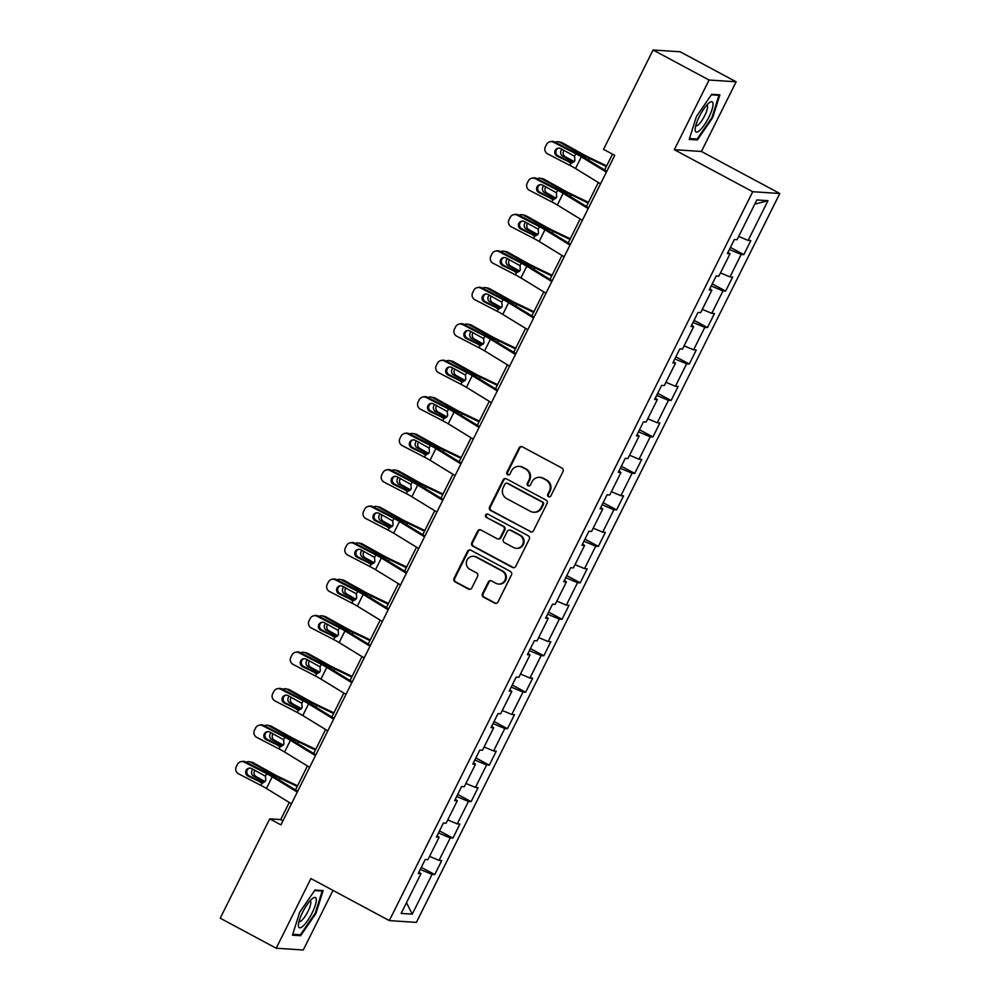 <?xml version="1.0" encoding="UTF-8"?>
<svg xmlns="http://www.w3.org/2000/svg" width="1000" height="1000" viewBox="0 0 1000 1000"><rect width="100%" height="100%" fill="white"/><g stroke="black" fill="none" stroke-linecap="round" stroke-linejoin="round"><path stroke-width="1.5" d="M548.513 496.7A1.8 1.737 -86.3 0 0 550.862 495.913L563.013 471.538A2.575 2.475 -86.3 0 0 561.962 468.062L522.388 446.838A2.575 2.475 -86.3 0 0 519.05 447.962L506.887 472.337A1.8 1.737 -86.3 0 0 508.312 474.963A1.8 1.737 -86.3 0 0 509.975 473.988L511.55 470.838A8.263 7.925 -86.3 0 1 522.238 467.262L525.538 469.038A8.263 7.925 -86.3 0 1 528.913 480.15L527.337 483.3A1.8 1.737 -86.3 0 0 528.763 485.925A1.8 1.737 -86.3 0 0 530.413 484.95L531.987 481.8A8.263 7.925 -86.3 0 1 542.688 478.225L545.975 480A8.263 7.925 -86.3 0 1 549.35 491.112L547.775 494.263A1.8 1.737 -86.3 0 0 548.513 496.7M539.562 477.325L540.288 477.375A8.263 7.925 -86.3 0 1 543.413 478.275L546.712 480.037A8.263 7.925 -86.3 0 1 550.087 491.163L548.513 494.312A1.8 1.737 -86.3 0 0 549.575 496.875M521.775 446.613A2.575 2.475 -86.3 0 0 519.775 448.013L507.625 472.388A1.8 1.737 -86.3 0 0 508.688 474.95M519.113 466.362L519.85 466.413A8.263 7.925 -86.3 0 1 522.975 467.312L526.263 469.075A8.263 7.925 -86.3 0 1 529.637 480.2L528.062 483.35A1.8 1.737 -86.3 0 0 529.125 485.913M482.475 593.675A2.575 2.475 -86.3 0 0 483.537 597.15L494.637 603.1A2.575 2.475 -86.3 0 0 497.975 601.987L511.475 574.9A2.575 2.475 -86.3 0 0 510.425 571.438L470.85 550.212A2.575 2.475 -86.3 0 0 467.512 551.325L454.012 578.4A2.575 2.475 -86.3 0 0 455.062 581.875L468.475 589.075A2.575 2.475 -86.3 0 0 471.812 587.95L477.587 576.362A2.575 2.475 -86.3 0 0 476.538 572.888L469.888 569.325A6.9 6.625 -86.3 0 1 473.4 556.3A6.9 6.625 -86.3 0 1 476.012 557.05L502.062 571.025A6.9 6.625 -86.3 0 1 498.55 584.05A6.9 6.625 -86.3 0 1 495.938 583.3L491.6 580.962A2.575 2.475 -86.3 0 0 488.25 582.087L482.475 593.675L483.212 593.713A2.575 2.475 -86.3 0 0 484.263 597.188L495.363 603.15A2.575 2.475 -86.3 0 0 495.975 603.375M310.925 878.562L276.2 948.225L220.212 918.2L269.738 818.85L280.938 824.862L614.738 155.35L603.55 149.35L653.075 50L709.062 80.025L674.338 149.688L752.712 191.725L389.312 920.6L310.925 878.562M530.212 531.737A2.575 2.475 -86.3 0 0 533.55 530.625L547.05 503.55A2.575 2.475 -86.3 0 0 546 500.075L506.438 478.85A2.575 2.475 -86.3 0 0 503.088 479.963L489.588 507.05A2.575 2.475 -86.3 0 0 490.65 510.513L530.938 531.788A2.575 2.475 -86.3 0 0 531.55 532.013M529.263 539.225L515.763 566.3A2.575 2.475 -86.3 0 1 512.425 567.413L472.85 546.2A2.575 2.475 -86.3 0 1 471.8 542.725L477.575 531.138A2.575 2.475 -86.3 0 1 480.925 530.025L496.962 538.625A2.575 2.475 -86.3 0 0 500.312 537.513L504.137 529.825A2.575 2.475 -86.3 0 0 503.088 526.35L486.375 517.388A1.8 1.737 -86.3 0 1 487.3 513.987A1.8 1.737 -86.3 0 1 487.987 514.175L528.212 535.75A2.575 2.475 -86.3 0 1 529.263 539.225M752.712 191.725L779.788 193.487L416.388 922.375L389.312 920.6M421.325 867.375L434.738 874.575L441.737 860.55L439.062 860.375L450.25 837.925L452.925 838.1L459.913 824.075L457.25 823.9L468.438 801.462L471.1 801.637L478.1 787.613L475.425 787.438L486.613 764.987L489.288 765.163L496.275 751.137L493.612 750.962L504.8 728.525L507.463 728.7L514.462 714.675L511.788 714.5L522.975 692.062L525.65 692.237L532.638 678.213L529.975 678.037L541.163 655.588L543.837 655.763L550.825 641.737L548.15 641.562L559.338 619.125L562.013 619.3L569.012 605.275L566.337 605.1L577.525 582.663L580.2 582.825L587.188 568.8L584.513 568.625L595.712 546.188L598.375 546.362L605.375 532.337L602.7 532.163L613.888 509.725L616.562 509.9L623.55 495.875L620.887 495.7L632.075 473.25L634.738 473.425L641.737 459.4L639.062 459.225L650.25 436.788L652.925 436.962L659.912 422.938L657.25 422.762L668.438 400.325L671.1 400.487L678.1 386.463L675.425 386.287L686.612 363.85L689.287 364.025L696.275 350L693.612 349.825L704.8 327.388L707.475 327.562L714.463 313.538L711.787 313.363L722.975 290.912L725.65 291.087L732.65 277.062L729.975 276.887L741.162 254.45L743.838 254.625L750.825 240.6L748.15 240.425L767.975 200.688L756.85 199.95L737.038 239.7L734.362 239.525L727.375 253.55L730.037 253.725L728.037 252.2M434.738 874.575L432.075 874.4L412.25 914.137L401.138 913.413L420.95 873.675L418.275 873.5L425.262 859.463L427.938 859.638L439.125 837.2L436.463 837.025L443.45 823L446.125 823.175L457.312 800.738L454.637 800.562L461.637 786.538L464.3 786.712L475.487 764.262L472.825 764.087L479.812 750.062L482.488 750.238L493.675 727.8L491 727.625L498 713.6L500.662 713.775L511.85 691.338L509.188 691.162L516.175 677.125L518.85 677.3L530.037 654.862L527.362 654.688L534.362 640.662L537.025 640.837L548.225 618.4L545.55 618.225L552.537 604.2L555.212 604.375L566.4 581.925L563.725 581.75L570.725 567.725L573.4 567.9L584.587 545.462L581.912 545.288L588.9 531.263L591.575 531.438L602.762 509L600.1 508.825L607.087 494.8L609.763 494.963L620.95 472.525L618.275 472.35L625.275 458.325L627.938 458.5L639.125 436.062L636.462 435.887L643.45 421.863L646.125 422.038L657.312 399.588L654.638 399.412L661.637 385.387L664.3 385.562L675.5 363.125L672.825 362.95L679.812 348.925L682.487 349.1L693.675 326.662L691 326.488L698 312.462L700.675 312.625L711.862 290.188L709.188 290.012L716.175 275.988L718.85 276.163L730.037 253.725M429.562 856.375L439.062 860.375M438.475 832.975L450.25 837.925M439.125 837.2L437.125 835.675M447.75 819.912L457.25 823.9M456.662 796.513L468.438 801.462M457.312 800.738L455.312 799.212M465.925 783.45L475.425 787.438M474.837 760.05L486.613 764.987M475.487 764.262L473.5 762.738M484.113 746.975L493.612 750.962M493.025 723.575L504.8 728.525M493.675 727.8L491.675 726.275M502.3 710.512L511.788 714.5M511.2 687.113L522.975 692.062M511.85 691.338L509.862 689.8M520.475 674.038L529.975 678.037M529.388 650.638L541.163 655.588M530.037 654.862L528.038 653.337M538.663 637.575L548.15 641.562M547.562 614.175L559.338 619.125M548.225 618.4L546.225 616.875M556.838 601.112L566.337 605.1M565.75 577.712L577.525 582.663M566.4 581.925L564.4 580.4M575.025 564.637L584.513 568.625M583.925 541.237L595.712 546.188M584.587 545.462L582.587 543.938M593.2 528.175L602.7 532.163M602.112 504.775L613.888 509.725M602.762 509L600.775 507.463M611.388 491.7L620.887 495.7M620.3 468.3L632.075 473.25M620.95 472.525L618.95 471M629.562 455.238L639.062 459.225M638.475 431.838L650.25 436.788M639.125 436.062L637.137 434.538M647.75 418.775L657.25 422.762M656.663 395.375L668.438 400.325M657.312 399.588L655.312 398.062M665.938 382.3L675.425 386.287M674.837 358.9L686.612 363.85M675.5 363.125L673.5 361.6M684.112 345.838L693.612 349.825M693.025 322.438L704.8 327.388M693.675 326.662L691.675 325.125M702.3 309.363L711.787 313.363M711.2 285.963L722.975 290.912M711.862 290.188L709.862 288.663M720.475 272.9L729.975 276.887M729.388 249.5L741.162 254.45M738.662 236.438L748.15 240.425M754.75 204.163L767.975 200.688M674.338 149.688L701.413 151.463L736.137 81.8L709.062 80.025M736.137 81.8L680.15 51.775L653.075 50M276.2 948.225L303.275 950L332.987 890.4M701.413 151.463L779.788 193.487M289.25 802.463L280.712 819.575L269.738 818.85M612.487 154.15L604.587 169.988M598.35 182.512L586.413 206.462M580.163 218.975L568.225 242.925M561.987 255.45L550.037 279.387M543.8 291.913L531.862 315.863M525.612 328.375L513.675 352.325M507.438 364.85L495.5 388.8M489.25 401.312L477.312 425.262M471.075 437.788L459.137 461.725M452.887 474.25L440.95 498.2M434.712 510.712L422.775 534.663M416.525 547.188L404.588 571.138M398.35 583.65L386.4 607.6M380.163 620.125L368.225 644.062M361.975 656.587L350.037 680.537M343.8 693.05L331.863 717M325.613 729.525L313.675 753.462M307.438 765.987L295.5 789.938M406.488 902.675L412.25 914.137M420.288 869.45L432.075 874.4M420.95 873.675L418.95 872.138M282.975 820.788L280.712 819.575M730.425 247.425L743.838 254.625M712.237 283.9L725.65 291.087M694.05 320.363L707.475 327.562M675.875 356.838L689.287 364.025M657.688 393.3L671.1 400.487M639.513 429.762L652.925 436.962M621.325 466.238L634.738 473.425M603.15 502.7L616.562 509.9M584.963 539.175L598.375 546.362M566.775 575.638L580.2 582.825M548.6 612.1L562.013 619.3M530.413 648.575L543.837 655.763M512.238 685.037L525.65 692.237M494.05 721.513L507.463 728.7M475.875 757.975L489.288 765.163M457.688 794.438L471.1 801.637M439.513 830.913L452.925 838.1M696.388 116.613L689.212 139.438L697.375 139.963L712.688 117.675L719.862 94.85L711.712 94.312L696.388 116.613M300.625 935.713L315.95 913.413L323.125 890.588L314.962 890.062L299.65 912.35L292.475 935.175L300.625 935.713L298.637 934.638M712.025 117.312L712.688 117.675M695.387 138.9L697.375 139.963M315.287 913.05L315.95 913.413M505.825 478.625A2.575 2.475 -86.3 0 0 503.825 480.012L490.325 507.088A2.575 2.475 -86.3 0 0 491.375 510.562L530.938 531.788M542.712 504.412A1.8 1.737 -86.3 0 0 541.975 501.987L507.25 483.363A1.8 1.737 -86.3 0 0 504.913 484.137L503.25 487.475A8.263 7.925 -86.3 0 0 506.625 498.587L530.363 511.312A8.263 7.925 -86.3 0 0 541.062 507.75L542.712 504.412L543.45 504.462A1.8 1.737 -86.3 0 0 542.712 502.038L541.975 501.987M506.562 483.162L507.3 483.212A1.8 1.737 -86.3 0 1 507.975 483.413L542.712 502.038M533.488 512.212L534.212 512.263A8.263 7.925 -86.3 0 0 541.788 507.788L541.062 507.75M543.45 504.462L541.788 507.788M480.312 529.788A2.575 2.475 -86.3 0 0 478.312 531.188L472.537 542.775A2.575 2.475 -86.3 0 0 473.587 546.25L513.15 567.463A2.575 2.475 -86.3 0 0 513.763 567.688M497.938 538.913L498.675 538.95A2.575 2.475 -86.3 0 0 501.037 537.562L504.875 529.875A2.575 2.475 -86.3 0 0 503.825 526.4L486.375 517.388M487.663 514.05A1.8 1.737 -86.3 0 0 487.113 517.438M513.612 547.55A6.9 6.625 -86.3 0 0 523.062 543.25A6.9 6.625 -86.3 0 0 519.738 535.275L510.562 530.363A2.575 2.475 -86.3 0 0 507.225 531.475L503.387 539.163A2.575 2.475 -86.3 0 0 504.438 542.638L513.612 547.55M516.225 548.3L516.962 548.35A6.9 6.625 -86.3 0 0 520.475 535.325L519.738 535.275M509.588 530.075L510.312 530.125A2.575 2.475 -86.3 0 1 511.287 530.413L520.475 535.325M490.988 580.737A2.575 2.475 -86.3 0 0 488.988 582.125L483.212 593.713M498.55 584.05L499.275 584.087A6.9 6.625 -86.3 0 0 502.788 571.062L502.062 571.025M473.4 556.3L474.137 556.35A6.9 6.625 -86.3 0 1 476.737 557.1L502.788 571.062M470.238 549.987A2.575 2.475 -86.3 0 0 468.237 551.375L454.738 578.45A2.575 2.475 -86.3 0 0 455.8 581.925L469.2 589.113A2.575 2.475 -86.3 0 0 469.812 589.35M606.65 165.85L588.875 157.338A13.137 1.462 -153.5 0 1 582.825 154.213L562.263 142.775L559.75 142.275A5.263 4.838 -78.9 0 0 555.3 142.3M606.325 166.513L589.388 158.4A19.712 2.2 -153.5 0 1 580.312 153.713L559.75 142.275M564.038 150.3A4.2 3.875 -78.9 0 0 565.15 156.625L562.638 156.125L573.55 162.2M562.638 156.125A4.2 3.875 101.1 0 1 562.013 149.25M558.438 141.788L560.95 142.287A5.263 4.838 101.1 0 1 562.263 142.775M574.188 161.65L565.15 156.625M600.538 183.85L575.513 168.525A13.137 1.462 26.5 0 0 569.987 165.438L547.663 153.887A5.263 5.175 -103 0 1 545.363 146.812L546.525 144.475A5.263 5.175 -103 0 1 553.488 142.2L575.812 153.75L574.562 156.275L574.875 160.65L570.737 162.887M606.775 171.325L585.212 158.125A19.712 2.2 26.5 0 0 576.925 153.5L554.6 141.938L553.488 142.2M606.362 172.162L581.337 156.838A13.137 1.462 26.5 0 0 575.812 153.75M549.963 141.75L551.087 141.488A5.263 5.175 77 0 1 554.6 141.938M558.513 148.162A4.2 4.138 -103 0 0 558.15 155.838L572.188 163.012M569.987 165.438L571.237 162.925L557.038 156.088A4.2 4.138 77 0 1 557.95 148.25A4.2 4.138 77 0 1 560.763 148.613L574.562 156.275M695.15 129.913A17.087 4.363 118.2 0 0 704.425 124.775A17.087 4.363 118.2 0 0 713.025 103.9A17.087 4.363 118.2 0 0 709.5 102.575A17.087 4.363 118.2 0 0 700.238 114.838A17.087 4.363 118.2 0 0 695.15 129.338A17.087 4.363 118.2 0 0 695.15 129.913M695.763 125.688A11.7 2.988 118.2 0 0 695.913 125.787A11.7 2.988 118.2 0 0 702.9 118.95A11.7 2.988 118.2 0 0 707.562 106.575A11.7 2.988 118.2 0 0 706.963 105.175A11.7 2.988 118.2 0 0 706.8 105.1M711.375 94.812L718.938 95.3L711.988 117.425L697.15 139.012L689.5 138.512M717.85 94.725L718.938 95.3M312.113 912.95A17.087 4.363 118.2 0 0 312.762 898.312A17.087 4.363 118.2 0 0 302.6 912.325A17.087 4.363 118.2 0 0 298.412 925.075A17.087 4.363 118.2 0 0 302.9 926.2A17.087 4.363 118.2 0 0 312.113 912.95M299.025 921.425A11.7 2.988 118.2 0 0 299.175 921.525A11.7 2.988 118.2 0 0 307.962 911.438A11.7 2.988 118.2 0 0 310.225 900.913A11.7 2.988 118.2 0 0 310.062 900.85M314.625 890.55L322.2 891.038L315.25 913.162L300.4 934.762L292.762 934.262M321.112 890.462L322.2 891.038M588.475 202.312L570.7 193.8A13.137 1.462 -153.5 0 1 564.637 190.675L544.087 179.237L541.562 178.738A5.263 4.838 -78.9 0 0 537.125 178.775M588.138 202.975L571.213 194.862A19.712 2.2 -153.5 0 1 562.125 190.188L541.562 178.738M545.85 186.775A4.2 3.875 -78.9 0 0 546.975 193.088L544.45 192.587L555.375 198.663M544.45 192.587A4.2 3.875 101.1 0 1 543.825 185.725M540.25 178.263L542.762 178.75A5.263 4.838 101.1 0 1 544.087 179.237M556 198.113L546.975 193.088M570.288 238.775L552.513 230.263A13.137 1.462 -153.5 0 1 546.462 227.15L525.9 215.7L523.387 215.212A5.263 4.838 -78.9 0 0 518.938 215.238M569.963 239.438L553.025 231.337A19.712 2.2 -153.5 0 1 543.938 226.65L523.387 215.212M527.675 223.238A4.2 3.875 -78.9 0 0 528.787 229.55L526.275 229.062L537.188 235.138M526.275 229.062A4.2 3.875 101.1 0 1 525.65 222.188M522.062 214.725L524.587 215.225A5.263 4.838 101.1 0 1 525.9 215.7M537.825 234.575L528.787 229.55M582.35 220.312L557.337 205A13.137 1.462 26.5 0 0 551.8 201.912L529.475 190.35A5.263 5.175 -103 0 1 527.175 183.275L528.35 180.938A5.263 5.175 -103 0 1 535.3 178.663L557.638 190.225L556.375 192.738L556.7 197.113L552.55 199.363M588.6 207.8L567.038 194.6A19.712 2.2 26.5 0 0 558.75 189.963L536.413 178.4L535.3 178.663M588.175 208.625L563.162 193.312A13.137 1.462 26.5 0 0 557.638 190.225M531.788 178.212L532.9 177.963A5.263 5.175 77 0 1 536.413 178.4M540.337 184.625A4.2 4.138 -103 0 0 539.963 192.3L554 199.488M551.8 201.912L553.062 199.387L538.85 192.562A4.2 4.138 77 0 1 539.775 184.725A4.2 4.138 77 0 1 542.587 185.075L556.375 192.738M564.175 256.788L539.15 241.462A13.137 1.462 26.5 0 0 533.625 238.375L511.287 226.812A5.263 5.175 -103 0 1 509 219.75L510.163 217.413A5.263 5.175 -103 0 1 517.125 215.125L539.45 226.688L538.2 229.2L538.513 233.575L534.375 235.825M570.413 244.262L548.85 231.062A19.712 2.2 26.5 0 0 540.562 226.425L518.237 214.875L517.125 215.125M570 245.1L544.975 229.775A13.137 1.462 26.5 0 0 539.45 226.688M513.6 214.688L514.712 214.425A5.263 5.175 77 0 1 518.237 214.875M522.15 221.1A4.2 4.138 -103 0 0 521.788 228.762L535.812 235.95M533.625 238.375L534.875 235.863L520.675 229.025A4.2 4.138 77 0 1 521.587 221.188A4.2 4.138 77 0 1 524.4 221.55L538.2 229.2M552.112 275.25L534.338 266.737A13.137 1.462 -153.5 0 1 528.275 263.612L507.725 252.175L505.2 251.675A5.263 4.838 -78.9 0 0 500.763 251.7M551.775 275.912L534.837 267.8A19.712 2.2 -153.5 0 1 525.763 263.113L505.2 251.675M509.487 259.7A4.2 3.875 -78.9 0 0 510.613 266.025L508.088 265.525L519 271.6M508.088 265.525A4.2 3.875 101.1 0 1 507.463 258.663M503.888 251.188L506.4 251.688A5.263 4.838 101.1 0 1 507.725 252.175M519.637 271.05L510.613 266.025M533.925 311.712L516.15 303.2A13.137 1.462 -153.5 0 1 510.1 300.075L489.538 288.637L487.025 288.137A5.263 4.838 -78.9 0 0 482.575 288.175M533.6 312.375L516.663 304.275A19.712 2.2 -153.5 0 1 507.575 299.587L487.025 288.137M491.3 296.175A4.2 3.875 -78.9 0 0 492.425 302.488L489.913 302L500.825 308.075M489.913 302A4.2 3.875 101.1 0 1 489.288 295.125M485.7 287.663L488.225 288.15A5.263 4.838 101.1 0 1 489.538 288.637M501.45 307.512L492.425 302.488M515.75 348.188L497.962 339.675A13.137 1.462 -153.5 0 1 491.912 336.55L471.35 325.1L468.837 324.613A5.263 4.838 -78.9 0 0 464.4 324.637M515.413 348.85L498.475 340.737A19.712 2.2 -153.5 0 1 489.4 336.05L468.837 324.613M473.125 332.638A4.2 3.875 -78.9 0 0 474.25 338.963L471.725 338.462L482.638 344.538M471.725 338.462A4.2 3.875 101.1 0 1 471.1 331.587M467.525 324.125L470.037 324.625A5.263 4.838 101.1 0 1 471.35 325.1M483.275 343.988L474.25 338.963M545.988 293.25L520.962 277.938A13.137 1.462 26.5 0 0 515.438 274.837L493.113 263.288A5.263 5.175 -103 0 1 490.812 256.212L491.975 253.875A5.263 5.175 -103 0 1 498.938 251.6L521.275 263.15L520.013 265.675L520.325 270.05L516.188 272.288M552.238 280.738L530.675 267.525A19.712 2.2 26.5 0 0 522.388 262.9L500.05 251.337L498.938 251.6M551.812 281.562L526.8 266.238A13.137 1.462 26.5 0 0 521.275 263.15M495.425 251.15L496.538 250.888A5.263 5.175 77 0 1 500.05 251.337M503.975 257.562A4.2 4.138 -103 0 0 503.6 265.238L517.638 272.413M515.438 274.837L516.7 272.325L502.488 265.487A4.2 4.138 77 0 1 503.4 257.65A4.2 4.138 77 0 1 506.225 258.012L520.013 265.675M527.812 329.725L502.788 314.4A13.137 1.462 26.5 0 0 497.262 311.312L474.925 299.75A5.263 5.175 -103 0 1 472.638 292.688L473.8 290.35A5.263 5.175 -103 0 1 480.763 288.062L503.088 299.625L501.838 302.137L502.15 306.512L498.013 308.762M534.05 317.2L512.487 304A19.712 2.2 26.5 0 0 504.2 299.363L481.875 287.812L480.763 288.062M533.638 318.038L508.612 302.712A13.137 1.462 26.5 0 0 503.088 299.625M477.238 287.613L478.35 287.362A5.263 5.175 77 0 1 481.875 287.812M485.788 294.037A4.2 4.138 -103 0 0 485.425 301.7L499.45 308.888M497.262 311.312L498.512 308.788L484.312 301.962A4.2 4.138 77 0 1 485.225 294.125A4.2 4.138 77 0 1 488.038 294.475L501.838 302.137M509.625 366.188L484.6 350.863A13.137 1.462 26.5 0 0 479.075 347.775L456.75 336.225A5.263 5.175 -103 0 1 454.45 329.15L455.613 326.812A5.263 5.175 -103 0 1 462.575 324.538L484.9 336.087L483.65 338.612L483.963 342.987L479.825 345.225M515.862 353.663L494.312 340.462A19.712 2.2 26.5 0 0 486.012 335.838L463.688 324.275L462.575 324.538M515.45 354.5L490.438 339.175A13.137 1.462 26.5 0 0 484.9 336.087M459.062 324.087L460.175 323.825A5.263 5.175 77 0 1 463.688 324.275M467.612 330.5A4.2 4.138 -103 0 0 467.238 338.175L481.275 345.35M479.075 347.775L480.337 345.262L466.125 338.425A4.2 4.138 77 0 1 467.038 330.588A4.2 4.138 77 0 1 469.85 330.95L483.65 338.612M491.438 402.65L466.425 387.337A13.137 1.462 26.5 0 0 460.9 384.25L438.562 372.688A5.263 5.175 -103 0 1 436.275 365.613L437.438 363.275A5.263 5.175 -103 0 1 444.387 361L466.725 372.562L465.462 375.075L465.788 379.45L461.65 381.7M497.688 390.138L476.125 376.938A19.712 2.2 26.5 0 0 467.837 372.3L445.5 360.737L444.387 361M497.275 390.962L472.25 375.65A13.137 1.462 26.5 0 0 466.725 372.562M440.875 360.55L441.987 360.3A5.263 5.175 77 0 1 445.5 360.737M449.425 366.962A4.2 4.138 -103 0 0 449.062 374.637L463.088 381.825M460.9 384.25L462.15 381.725L447.938 374.9A4.2 4.138 77 0 1 448.862 367.062A4.2 4.138 77 0 1 451.675 367.413L465.462 375.075M473.263 439.125L448.237 423.8A13.137 1.462 26.5 0 0 442.713 420.712L420.387 409.15A5.263 5.175 -103 0 1 418.088 402.088L419.25 399.75A5.263 5.175 -103 0 1 426.213 397.463L448.537 409.025L447.287 411.538L447.6 415.913L443.462 418.162M479.5 426.6L457.95 413.4A19.712 2.2 26.5 0 0 449.65 408.762L427.325 397.212L426.213 397.463M479.087 427.438L454.062 412.113A13.137 1.462 26.5 0 0 448.537 409.025M422.7 397.025L423.812 396.763A5.263 5.175 77 0 1 427.325 397.212M431.238 403.438A4.2 4.138 -103 0 0 430.875 411.1L444.913 418.288M442.713 420.712L443.975 418.2L429.762 411.362A4.2 4.138 77 0 1 430.675 403.525A4.2 4.138 77 0 1 433.488 403.888L447.287 411.538M455.075 475.588L430.062 460.262A13.137 1.462 26.5 0 0 424.538 457.175L402.2 445.625A5.263 5.175 -103 0 1 399.9 438.55L401.075 436.213A5.263 5.175 -103 0 1 408.025 433.938L430.363 445.487L429.1 448.013L429.425 452.388L425.275 454.625M461.325 463.075L439.762 449.862A19.712 2.2 26.5 0 0 431.475 445.238L409.137 433.675L408.025 433.938M460.913 463.9L435.887 448.575A13.137 1.462 26.5 0 0 430.363 445.487M404.513 433.488L405.625 433.225A5.263 5.175 77 0 1 409.137 433.675M413.062 439.9A4.2 4.138 -103 0 0 412.688 447.575L426.725 454.75M424.538 457.175L425.788 454.663L411.575 447.825A4.2 4.138 77 0 1 412.5 439.988A4.2 4.138 77 0 1 415.312 440.35L429.1 448.013M436.9 512.062L411.875 496.737A13.137 1.462 26.5 0 0 406.35 493.65L384.025 482.088A5.263 5.175 -103 0 1 381.725 475.025L382.887 472.688A5.263 5.175 -103 0 1 389.85 470.4L412.175 481.962L410.925 484.475L411.238 488.85L407.1 491.1M443.137 499.538L421.575 486.337A19.712 2.2 26.5 0 0 413.288 481.7L390.962 470.15L389.85 470.4M442.725 500.375L417.7 485.05A13.137 1.462 26.5 0 0 412.175 481.962M386.325 469.95L387.438 469.7A5.263 5.175 77 0 1 390.962 470.15M394.875 476.375A4.2 4.138 -103 0 0 394.513 484.038L408.55 491.225M406.35 493.65L407.6 491.125L393.4 484.3A4.2 4.138 77 0 1 394.312 476.463A4.2 4.138 77 0 1 397.125 476.812L410.925 484.475M418.713 548.525L393.7 533.2A13.137 1.462 26.5 0 0 388.162 530.112L365.838 518.562A5.263 5.175 -103 0 1 363.537 511.488L364.712 509.15A5.263 5.175 -103 0 1 371.662 506.875L394 518.425L392.738 520.95L393.05 525.325L388.913 527.562M424.963 536L403.4 522.8A19.712 2.2 26.5 0 0 395.112 518.175L372.775 506.613L371.662 506.875M424.538 536.838L399.525 521.512A13.137 1.462 26.5 0 0 394 518.425M368.15 506.425L369.263 506.163A5.263 5.175 77 0 1 372.775 506.613M376.7 512.837A4.2 4.138 -103 0 0 376.325 520.513L390.363 527.688M388.162 530.112L389.425 527.6L375.213 520.763A4.2 4.138 77 0 1 376.138 512.925A4.2 4.138 77 0 1 378.95 513.288L392.738 520.95M400.538 584.987L375.513 569.675A13.137 1.462 26.5 0 0 369.988 566.587L347.65 555.025A5.263 5.175 -103 0 1 345.363 547.95L346.525 545.612A5.263 5.175 -103 0 1 353.488 543.337L375.812 554.9L374.562 557.413L374.875 561.788L370.737 564.038M406.775 572.475L385.213 559.275A19.712 2.2 26.5 0 0 376.925 554.637L354.6 543.075L353.488 543.337M406.362 573.3L381.337 557.987A13.137 1.462 26.5 0 0 375.812 554.9M349.963 542.888L351.075 542.638A5.263 5.175 77 0 1 354.6 543.075M358.512 549.3A4.2 4.138 -103 0 0 358.15 556.975L372.175 564.163M369.988 566.587L371.238 564.062L357.038 557.238A4.2 4.138 77 0 1 357.95 549.4A4.2 4.138 77 0 1 360.763 549.75L374.562 557.413M382.35 621.462L357.325 606.138A13.137 1.462 26.5 0 0 351.8 603.05L329.475 591.487A5.263 5.175 -103 0 1 327.175 584.425L328.338 582.087A5.263 5.175 -103 0 1 335.3 579.8L357.625 591.362L356.375 593.875L356.688 598.25L352.55 600.5M388.6 608.938L367.038 595.737A19.712 2.2 26.5 0 0 358.75 591.1L336.413 579.55L335.3 579.8M388.175 609.775L363.162 594.45A13.137 1.462 26.5 0 0 357.625 591.362M331.788 579.362L332.9 579.1A5.263 5.175 77 0 1 336.413 579.55M340.337 585.775A4.2 4.138 -103 0 0 339.963 593.438L354 600.625M351.8 603.05L353.062 600.538L338.85 593.7A4.2 4.138 77 0 1 339.762 585.862A4.2 4.138 77 0 1 342.575 586.225L356.375 593.875M364.175 657.925L339.15 642.6A13.137 1.462 26.5 0 0 333.625 639.513L311.288 627.962A5.263 5.175 -103 0 1 309 620.887L310.163 618.55A5.263 5.175 -103 0 1 317.125 616.275L339.45 627.825L338.188 630.35L338.512 634.725L334.375 636.962M370.412 645.413L348.85 632.2A19.712 2.2 26.5 0 0 340.562 627.575L318.238 616.013L317.125 616.275M370 646.237L344.975 630.913A13.137 1.462 26.5 0 0 339.45 627.825M313.6 615.825L314.713 615.562A5.263 5.175 77 0 1 318.238 616.013M322.15 622.238A4.2 4.138 -103 0 0 321.788 629.913L335.812 637.087M333.625 639.513L334.875 637L320.675 630.163A4.2 4.138 77 0 1 321.587 622.325A4.2 4.138 77 0 1 324.4 622.688L338.188 630.35M345.988 694.4L320.962 679.075A13.137 1.462 26.5 0 0 315.438 675.987L293.113 664.425A5.263 5.175 -103 0 1 290.812 657.362L291.975 655.025A5.263 5.175 -103 0 1 298.938 652.738L321.262 664.3L320.012 666.812L320.325 671.188L316.188 673.438M352.225 681.875L330.675 668.675A19.712 2.2 26.5 0 0 322.375 664.038L300.05 652.487L298.938 652.738M351.812 682.712L326.788 667.387A13.137 1.462 26.5 0 0 321.262 664.3M295.425 652.288L296.537 652.038A5.263 5.175 77 0 1 300.05 652.487M303.975 658.713A4.2 4.138 -103 0 0 303.6 666.375L317.638 673.562M315.438 675.987L316.7 673.462L302.488 666.637A4.2 4.138 77 0 1 303.4 658.8A4.2 4.138 77 0 1 306.212 659.15L320.012 666.812M327.8 730.863L302.787 715.537A13.137 1.462 26.5 0 0 297.262 712.45L274.925 700.9A5.263 5.175 -103 0 1 272.638 693.825L273.8 691.488A5.263 5.175 -103 0 1 280.75 689.212L303.087 700.763L301.825 703.288L302.15 707.663L298 709.9M334.05 718.337L312.488 705.138A19.712 2.2 26.5 0 0 304.2 700.512L281.863 688.95L280.75 689.212M333.638 719.175L308.612 703.85A13.137 1.462 26.5 0 0 303.087 700.763M277.238 688.763L278.35 688.5A5.263 5.175 77 0 1 281.863 688.95M285.788 695.175A4.2 4.138 -103 0 0 285.413 702.85L299.45 710.025M297.262 712.45L298.512 709.938L284.3 703.1A4.2 4.138 77 0 1 285.225 695.263A4.2 4.138 77 0 1 288.038 695.625L301.825 703.288M309.625 767.325L284.6 752.013A13.137 1.462 26.5 0 0 279.075 748.925L256.75 737.362A5.263 5.175 -103 0 1 254.45 730.288L255.613 727.95A5.263 5.175 -103 0 1 262.575 725.675L284.9 737.237L283.65 739.75L283.962 744.125L279.825 746.375M315.863 754.812L294.3 741.612A19.712 2.2 26.5 0 0 286.012 736.975L263.688 725.413L262.575 725.675M315.45 755.638L290.425 740.325A13.137 1.462 26.5 0 0 284.9 737.237M259.05 725.225L260.175 724.975A5.263 5.175 77 0 1 263.688 725.413M267.6 731.637A4.2 4.138 -103 0 0 267.238 739.312L281.275 746.488M279.075 748.925L280.325 746.4L266.125 739.575A4.2 4.138 77 0 1 267.038 731.737A4.2 4.138 77 0 1 269.85 732.087L283.65 739.75M497.562 384.65L479.787 376.138A13.137 1.462 -153.5 0 1 473.738 373.013L453.175 361.575L450.662 361.075A5.263 4.838 -78.9 0 0 446.213 361.112M497.238 385.312L480.3 377.2A19.712 2.2 -153.5 0 1 471.213 372.525L450.662 361.075M454.938 369.1A4.2 3.875 -78.9 0 0 456.062 375.425L453.55 374.925L464.462 381M453.55 374.925A4.2 3.875 101.1 0 1 452.912 368.062M449.338 360.6L451.863 361.087A5.263 4.838 101.1 0 1 453.175 361.575M465.087 380.45L456.062 375.425M479.387 421.112L461.6 412.6A13.137 1.462 -153.5 0 1 455.55 409.487L434.988 398.038L432.475 397.55A5.263 4.838 -78.9 0 0 428.025 397.575M479.05 421.775L462.113 413.675A19.712 2.2 -153.5 0 1 453.038 408.988L432.475 397.55M436.763 405.575A4.2 3.875 -78.9 0 0 437.875 411.887L435.363 411.4L446.275 417.475M435.363 411.4A4.2 3.875 101.1 0 1 434.738 404.525M431.163 397.062L433.675 397.562A5.263 4.838 101.1 0 1 434.988 398.038M446.912 416.912L437.875 411.887M461.2 457.587L443.425 449.075A13.137 1.462 -153.5 0 1 437.362 445.95L416.812 434.513L414.288 434.012A5.263 4.838 -78.9 0 0 409.85 434.038M460.875 458.25L443.938 450.138A19.712 2.2 -153.5 0 1 434.85 445.45L414.288 434.012M418.575 442.038A4.2 3.875 -78.9 0 0 419.7 448.363L417.188 447.863L428.1 453.938M417.188 447.863A4.2 3.875 101.1 0 1 416.55 441M412.975 433.525L415.487 434.025A5.263 4.838 101.1 0 1 416.812 434.513M428.725 453.387L419.7 448.363M443.013 494.05L425.238 485.538A13.137 1.462 -153.5 0 1 419.188 482.413L398.625 470.975L396.112 470.475A5.263 4.838 -78.9 0 0 391.662 470.513M442.688 494.712L425.75 486.613A19.712 2.2 -153.5 0 1 416.675 481.925L396.112 470.475M400.4 478.512A4.2 3.875 -78.9 0 0 401.512 484.825L399 484.338L409.913 490.412M399 484.338A4.2 3.875 101.1 0 1 398.375 477.463M394.8 470L397.312 470.487A5.263 4.838 101.1 0 1 398.625 470.975M410.55 489.85L401.512 484.825M424.837 530.525L407.062 522.013A13.137 1.462 -153.5 0 1 401 518.888L380.45 507.438L377.925 506.95A5.263 4.838 -78.9 0 0 373.488 506.975M424.5 531.188L407.562 523.075A19.712 2.2 -153.5 0 1 398.488 518.387L377.925 506.95M382.212 514.975A4.2 3.875 -78.9 0 0 383.338 521.3L380.812 520.8L391.737 526.875M380.812 520.8A4.2 3.875 101.1 0 1 380.188 513.925M376.613 506.463L379.125 506.962A5.263 4.838 101.1 0 1 380.45 507.438M392.362 526.325L383.338 521.3M406.65 566.987L388.875 558.475A13.137 1.462 -153.5 0 1 382.825 555.35L362.262 543.913L359.75 543.413A5.263 4.838 -78.9 0 0 355.3 543.45M406.325 567.65L389.387 559.538A19.712 2.2 -153.5 0 1 380.3 554.862L359.75 543.413M364.025 551.438A4.2 3.875 -78.9 0 0 365.15 557.762L362.638 557.263L373.55 563.337M362.638 557.263A4.2 3.875 101.1 0 1 362.013 550.4M358.425 542.938L360.95 543.425A5.263 4.838 101.1 0 1 362.262 543.913M374.188 562.788L365.15 557.762M388.475 603.45L370.7 594.938A13.137 1.462 -153.5 0 1 364.637 591.825L344.087 580.375L341.562 579.888A5.263 4.838 -78.9 0 0 337.125 579.913M388.137 604.113L371.2 596.013A19.712 2.2 -153.5 0 1 362.125 591.325L341.562 579.888M345.85 587.913A4.2 3.875 -78.9 0 0 346.975 594.225L344.45 593.737L355.363 599.812M344.45 593.737A4.2 3.875 101.1 0 1 343.825 586.862M340.25 579.4L342.762 579.9A5.263 4.838 101.1 0 1 344.087 580.375M356 599.25L346.975 594.225M370.288 639.925L352.512 631.413A13.137 1.462 -153.5 0 1 346.463 628.288L325.9 616.85L323.387 616.35A5.263 4.838 -78.9 0 0 318.938 616.375M369.963 640.588L353.025 632.475A19.712 2.2 -153.5 0 1 343.938 627.788L323.387 616.35M327.663 624.375A4.2 3.875 -78.9 0 0 328.787 630.7L326.275 630.2L337.188 636.275M326.275 630.2A4.2 3.875 101.1 0 1 325.65 623.337M322.062 615.862L324.588 616.362A5.263 4.838 101.1 0 1 325.9 616.85M337.812 635.725L328.787 630.7M352.113 676.388L334.325 667.875A13.137 1.462 -153.5 0 1 328.275 664.75L307.712 653.312L305.2 652.812A5.263 4.838 -78.9 0 0 300.763 652.85M351.775 677.05L334.837 668.95A19.712 2.2 -153.5 0 1 325.763 664.262L305.2 652.812M309.488 660.85A4.2 3.875 -78.9 0 0 310.613 667.163L308.087 666.675L319 672.75M308.087 666.675A4.2 3.875 101.1 0 1 307.462 659.8M303.888 652.337L306.4 652.825A5.263 4.838 101.1 0 1 307.712 653.312M319.637 672.188L310.613 667.163M333.925 712.85L316.15 704.35A13.137 1.462 -153.5 0 1 310.1 701.225L289.538 689.775L287.013 689.287A5.263 4.838 -78.9 0 0 282.575 689.312M333.6 713.525L316.663 705.413A19.712 2.2 -153.5 0 1 307.575 700.725L287.013 689.287M291.3 697.312A4.2 3.875 -78.9 0 0 292.425 703.637L289.913 703.138L300.825 709.212M289.913 703.138A4.2 3.875 101.1 0 1 289.275 696.263M285.7 688.8L288.225 689.3A5.263 4.838 101.1 0 1 289.538 689.775M301.45 708.662L292.425 703.637M315.738 749.325L297.962 740.812A13.137 1.462 -153.5 0 1 291.913 737.688L271.35 726.25L268.837 725.75A5.263 4.838 -78.9 0 0 264.387 725.788M315.413 749.987L298.475 741.875A19.712 2.2 -153.5 0 1 289.4 737.2L268.837 725.75M273.125 733.775A4.2 3.875 -78.9 0 0 274.237 740.1L271.725 739.6L282.638 745.675M271.725 739.6A4.2 3.875 101.1 0 1 271.1 732.738M267.525 725.275L270.038 725.763A5.263 4.838 101.1 0 1 271.35 726.25M283.275 745.125L274.237 740.1M297.562 785.788L279.788 777.275A13.137 1.462 -153.5 0 1 273.725 774.163L253.175 762.712L250.65 762.225A5.263 4.838 -78.9 0 0 246.213 762.25M297.225 786.45L280.3 778.35A19.712 2.2 -153.5 0 1 271.212 773.662L250.65 762.225M254.938 770.25A4.2 3.875 -78.9 0 0 256.062 776.562L253.55 776.075L264.462 782.15M253.55 776.075A4.2 3.875 101.1 0 1 252.913 769.2M249.338 761.737L251.85 762.237A5.263 4.838 101.1 0 1 253.175 762.712M265.087 781.587L256.062 776.562M291.438 803.8L266.425 788.475A13.137 1.462 26.5 0 0 260.887 785.387L238.562 773.825A5.263 5.175 -103 0 1 236.262 766.762L237.438 764.425A5.263 5.175 -103 0 1 244.387 762.138L266.725 773.7L265.462 776.213L265.788 780.588L261.637 782.837M297.688 791.275L276.125 778.075A19.712 2.2 26.5 0 0 267.838 773.438L245.5 761.888L244.387 762.138M297.262 792.113L272.25 776.787A13.137 1.462 26.5 0 0 266.725 773.7M240.875 761.7L241.988 761.438A5.263 5.175 77 0 1 245.5 761.888M249.425 768.112A4.2 4.138 -103 0 0 249.05 775.775L263.087 782.962M260.887 785.387L262.15 782.875L247.938 776.038A4.2 4.138 77 0 1 248.863 768.2A4.2 4.138 77 0 1 251.675 768.562L265.462 776.213M550.087 491.163L549.35 491.112M546.712 480.037L545.975 480M543.413 478.275L542.688 478.225M528.062 483.35L527.337 483.3M529.637 480.2L528.913 480.15M526.263 469.075L525.538 469.038M522.975 467.312L522.238 467.262M507.625 472.388L506.887 472.337M519.775 448.013L519.05 447.962M548.513 494.312L547.775 494.263M491.375 510.562L490.65 510.513M490.325 507.088L489.588 507.05M503.825 480.012L503.088 479.963M507.975 483.413L507.25 483.363M513.15 567.463L512.425 567.413M473.587 546.25L472.85 546.2M472.537 542.775L471.8 542.725M478.312 531.188L477.575 531.138M501.037 537.562L500.312 537.513M504.875 529.875L504.137 529.825M503.825 526.4L503.088 526.35M511.287 530.413L510.562 530.363M488.988 582.125L488.25 582.087M476.737 557.1L476.012 557.05M469.2 589.113L468.475 589.075M455.8 581.925L455.062 581.875M454.738 578.45L454.012 578.4M468.237 551.375L467.512 551.325M495.363 603.15L494.637 603.1M484.263 597.188L483.537 597.15M588.513 160.15L589.388 158.4M579.688 154.963L580.312 153.713M581.337 156.838L575.513 168.525M558.15 155.838L557.038 156.088M569.312 162.45L571.45 162.712M570.337 196.612L571.213 194.862M561.512 191.425L562.125 190.188M552.15 233.088L553.025 231.337M543.325 227.887L543.938 226.65M563.162 193.312L557.337 205M539.963 192.3L538.85 192.562M551.138 198.912L553.263 199.188M544.975 229.775L539.15 241.462M521.788 228.762L520.675 229.025M532.95 235.387L535.087 235.65M533.975 269.55L534.837 267.8M525.138 264.363L525.763 263.113M515.788 306.012L516.663 304.275M506.962 300.825L507.575 299.587M497.612 342.488L498.475 340.737M488.775 337.3L489.4 336.05M526.8 266.238L520.962 277.938M503.6 265.238L502.488 265.487M514.775 271.85L516.9 272.125M508.612 302.712L502.788 314.4M485.425 301.7L484.312 301.962M496.587 308.312L498.725 308.587M490.438 339.175L484.6 350.863M467.238 338.175L466.125 338.425M478.413 344.787L480.538 345.05M472.25 375.65L466.425 387.337M449.062 374.637L447.938 374.9M460.225 381.25L462.362 381.525M454.062 412.113L448.237 423.8M430.875 411.1L429.762 411.362M442.038 417.725L444.175 417.987M435.887 448.575L430.062 460.262M412.688 447.575L411.575 447.825M423.862 454.188L426 454.462M417.7 485.05L411.875 496.737M394.513 484.038L393.4 484.3M405.675 490.65L407.812 490.925M399.525 521.512L393.7 533.2M376.325 520.513L375.213 520.763M387.5 527.125L389.625 527.388M381.337 557.987L375.513 569.675M358.15 556.975L357.038 557.238M369.312 563.587L371.45 563.862M363.162 594.45L357.325 606.138M339.963 593.438L338.85 593.7M351.138 600.062L353.263 600.325M344.975 630.913L339.15 642.6M321.788 629.913L320.675 630.163M332.95 636.525L335.087 636.8M326.788 667.387L320.962 679.075M303.6 666.375L302.488 666.637M314.775 672.987L316.9 673.263M308.612 703.85L302.787 715.537M285.413 702.85L284.3 703.1M296.588 709.463L298.725 709.725M290.425 740.325L284.6 752.013M267.238 739.312L266.125 739.575M278.4 745.925L280.538 746.2M479.425 378.95L480.3 377.2M470.6 373.762L471.213 372.525M461.238 415.425L462.113 413.675M452.413 410.225L453.038 408.988M443.062 451.887L443.938 450.138M434.237 446.7L434.85 445.45M424.875 488.35L425.75 486.613M416.05 483.162L416.675 481.925M406.7 524.825L407.562 523.075M397.875 519.637L398.488 518.387M388.512 561.287L389.387 559.538M379.688 556.1L380.3 554.862M370.337 597.762L371.2 596.013M361.5 592.562L362.125 591.325M352.15 634.225L353.025 632.475M343.325 629.038L343.938 627.788M333.975 670.688L334.837 668.95M325.138 665.5L325.763 664.262M315.788 707.163L316.663 705.413M306.962 701.975L307.575 700.725M297.6 743.625L298.475 741.875M288.775 738.438L289.4 737.2M279.425 780.1L280.3 778.35M270.6 774.9L271.212 773.662M272.25 776.787L266.425 788.475M249.05 775.775L247.938 776.038M260.225 782.4L262.362 782.663"/></g></svg>
